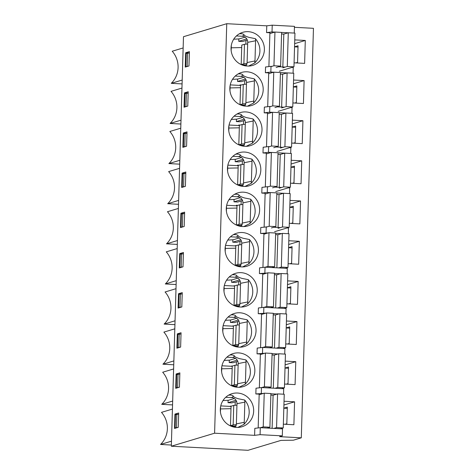 <?xml version="1.0" encoding="UTF-8"?>
<svg xmlns="http://www.w3.org/2000/svg" width="474" height="474" viewBox="0 0 474 474"><rect width="100%" height="100%" fill="white"/><g stroke="black" fill="none" stroke-linecap="round" stroke-linejoin="round"><path stroke-width="0.71" d="M233.344 234.677C235.945 234.393 237.563 234.772 238.203 235.803C238.149 236.674 243.34 238.499 244.388 238.505L249.413 239.53A17.271 16.626 -106.7 0 1 248.69 263.87L242.593 266.939L239.88 266.791A17.271 16.626 -106.7 0 1 225.144 251.007A17.271 16.626 -106.7 0 1 236.775 233.184A17.271 16.626 -106.7 0 1 257.672 244.94A17.271 16.626 -106.7 0 1 246.723 266.269A17.271 16.626 -106.7 0 1 242.599 266.939M232.153 274.802C234.754 274.517 236.372 274.896 237.012 275.927C236.959 276.798 242.149 278.623 243.198 278.635L248.222 279.654A17.271 16.626 -106.7 0 1 247.499 303.994L241.402 307.063L238.689 306.921A17.271 16.626 -106.7 0 1 223.953 291.131A17.271 16.626 -106.7 0 1 235.584 273.314A17.271 16.626 -106.7 0 1 256.481 285.064A17.271 16.626 -106.7 0 1 245.532 306.394A17.271 16.626 -106.7 0 1 241.408 307.063M230.962 314.926C233.564 314.641 235.181 315.02 235.821 316.051C235.768 316.922 240.958 318.753 242.007 318.759L247.031 319.778A17.271 16.626 -106.7 0 1 246.308 344.124L240.211 347.187M237.498 347.045A17.271 16.626 -106.7 0 1 222.762 331.255A17.271 16.626 -106.7 0 1 234.393 313.438A17.271 16.626 -106.7 0 1 255.29 325.188A17.271 16.626 -106.7 0 1 244.341 346.518A17.271 16.626 -106.7 0 1 240.217 347.187L237.498 347.045M229.772 355.05C232.373 354.771 233.99 355.144 234.63 356.181C234.577 357.052 239.767 358.877 240.816 358.883L245.84 359.902A17.271 16.626 -106.7 0 1 245.117 384.248L239.02 387.311L236.307 387.169A17.271 16.626 -106.7 0 1 221.571 371.379A17.271 16.626 -106.7 0 1 233.202 353.563A17.271 16.626 -106.7 0 1 254.1 365.312A17.271 16.626 -106.7 0 1 243.15 386.642A17.271 16.626 -106.7 0 1 239.026 387.311M228.581 395.174C231.182 394.895 232.799 395.269 233.439 396.305C233.386 397.176 238.576 399.001 239.625 399.007L244.649 400.026A17.271 16.626 -106.7 0 1 243.926 424.372L237.829 427.441L235.116 427.293A17.271 16.626 -106.7 0 1 220.38 411.503A17.271 16.626 -106.7 0 1 232.011 393.687A17.271 16.626 -106.7 0 1 252.909 405.442A17.271 16.626 -106.7 0 1 241.959 426.766A17.271 16.626 -106.7 0 1 237.835 427.441M214.592 433.206L171.327 446.218L248.026 450.3L280.999 440.387L293.394 440.198L301.298 437.822L279.624 436.667L282.308 435.861L260.078 434.676L254.609 435.339L214.592 433.206L226.75 23.7L183.479 36.711L171.327 446.218M260.078 434.676L260.285 427.684L254.822 428.342L254.609 435.339M260.285 427.684L282.516 428.869L282.308 435.861M263.467 393.408L255.842 393.953L259.177 394.125L258.17 427.939M276.804 394.113L270.891 393.799M231.265 406.159L230.429 406.117M261.304 393.29L261.476 387.56L256.013 388.218L255.842 393.953M261.476 387.56L283.707 388.739L283.547 394.202M264.658 353.278L257.032 353.823L260.368 354.001L259.361 387.815M277.995 353.989L272.082 353.675M232.456 366.035L231.62 365.993M262.495 353.166L262.667 347.436L257.204 348.094L257.032 353.823M262.667 347.436L284.898 348.615L284.738 354.078M265.849 313.154L258.223 313.699L261.559 313.877L260.552 347.691M279.186 313.865L273.273 313.551M233.646 325.911L232.811 325.863M263.686 313.041L263.858 307.306L258.395 307.97L258.223 313.699M263.858 307.306L286.089 308.491L285.929 313.954M267.04 273.03L259.414 273.575L262.75 273.753L261.743 307.561M280.377 273.741L274.464 273.427M234.837 285.786L234.002 285.739M264.877 272.917L265.049 267.182L259.586 267.846L259.414 273.575M265.049 267.182L287.28 268.367L287.12 273.83M268.231 232.906L260.605 233.451L263.941 233.629L262.934 267.437M281.568 233.617L275.655 233.303M236.028 245.662L235.193 245.615M225.695 397.307L231.537 397.621A5.818 5.599 -106.7 0 1 236.982 403.712L236.384 423.892A5.818 5.599 -106.7 0 1 235.169 427.299M283.92 405.015L294.573 401.81L293.892 424.74L283.351 424.177M294.573 401.81L284.033 401.247M226.886 357.183L232.728 357.497A5.818 5.599 -106.7 0 1 238.173 363.588L237.575 383.768A5.818 5.599 -106.7 0 1 236.36 387.169M285.111 364.891L295.764 361.686L295.083 384.615L284.542 384.053M295.764 361.686L285.224 361.123M228.077 317.059L233.919 317.373A5.818 5.599 -106.7 0 1 239.364 323.464L238.766 343.644A5.818 5.599 -106.7 0 1 237.551 347.045M286.302 324.767L296.955 321.562L296.274 344.491L285.733 343.928M296.955 321.562L286.414 320.999M229.268 276.935L235.11 277.243A5.818 5.599 -106.7 0 1 240.555 283.334L239.957 303.52A5.818 5.599 -106.7 0 1 238.742 306.921M287.493 284.637L298.146 281.438L297.465 304.361L286.924 303.804M298.146 281.438L287.605 280.875M230.459 236.81L236.301 237.119A5.818 5.599 -106.7 0 1 241.746 243.209L241.148 263.396A5.818 5.599 -106.7 0 1 239.933 266.797M288.684 244.513L299.337 241.307L298.656 264.237L288.115 263.68M299.337 241.307L288.796 240.751M182.259 253.744L179.705 253.614L179.279 267.94L183.011 266.821L183.438 252.488L179.705 253.614M181.068 293.874L178.514 293.738L178.088 308.064L181.82 306.945L182.247 292.612L178.514 293.738M179.877 333.998L177.323 333.862L176.897 348.194L180.63 347.069L181.056 332.742L177.323 333.862M178.686 374.122L176.132 373.986L175.706 388.319L179.439 387.193L179.865 372.866L176.132 373.986M177.495 414.246L174.942 414.11L174.515 428.443L178.248 427.323L178.674 412.99L174.942 414.11M283.825 408.167L287.321 407.119L286.829 423.738L285.064 424.271M287.28 408.381L283.825 408.197M285.016 368.043L288.512 366.995L288.02 383.614L286.255 384.147M288.47 368.257L285.016 368.073M286.207 327.919L289.703 326.864L289.211 343.49L287.445 344.017M289.661 328.132L286.207 327.949M287.398 287.795L290.894 286.74L290.402 303.366L288.636 303.893M290.852 288.008L287.398 287.825M288.589 247.665L292.085 246.616L291.593 263.242L289.827 263.769M292.043 247.884L288.589 247.701M225.197 251.516L225.357 246.184M249.413 239.53A8.099 7.797 -106.7 0 1 249.62 241.622L249.016 261.808A8.099 7.797 -106.7 0 1 248.69 263.87M224.006 291.64L224.166 286.308M248.222 279.654A8.099 7.797 -106.7 0 1 248.429 281.746L247.825 301.932A8.099 7.797 -106.7 0 1 247.499 303.994M222.816 331.764L222.976 326.432M247.031 319.778A8.099 7.797 -106.7 0 1 247.238 321.876L246.634 342.056A8.099 7.797 -106.7 0 1 246.308 344.124M221.625 371.894L221.785 366.562M245.84 359.902A8.099 7.797 -106.7 0 1 246.047 362L245.443 382.18A8.099 7.797 -106.7 0 1 245.117 384.248M220.434 412.019L220.594 406.686M244.649 400.026A8.099 7.797 -106.7 0 1 244.857 402.124L244.252 422.304A8.099 7.797 -106.7 0 1 243.926 424.372M236.609 401.431L231.804 402.876L228.024 402.675L228.095 400.382L228.551 400.246A41.327 3.662 -178.3 0 1 222.993 400.554M237.8 361.306L232.995 362.752L229.215 362.551L229.286 360.258L229.742 360.121A41.327 3.662 -178.3 0 1 224.184 360.43M238.991 321.182L234.186 322.622L230.405 322.421L230.477 320.128L230.933 319.991A41.327 3.662 -178.3 0 1 225.375 320.306M240.182 281.058L235.377 282.498L231.596 282.297L231.668 280.004L232.124 279.867A41.327 3.662 -178.3 0 1 226.566 280.181M241.373 240.928L236.567 242.374L232.787 242.173L232.858 239.88L233.315 239.743A41.327 3.662 -178.3 0 1 227.757 240.057M234.286 398.521L228.551 400.246M236.022 400.269L228.024 402.675M235.477 358.391L229.742 360.121M237.213 360.145L229.215 362.551M236.668 318.267L230.933 319.991M238.404 320.021L230.405 322.421M237.859 278.143L232.124 279.867M239.595 279.891L231.596 282.297M239.05 238.019L233.315 239.743M240.786 239.767L232.787 242.173M245.84 65.939A17.271 16.626 -106.7 0 1 231.105 50.149A17.271 16.626 -106.7 0 1 242.735 32.333A17.271 16.626 -106.7 0 1 263.633 44.082A17.271 16.626 -106.7 0 1 252.683 65.412A17.271 16.626 -106.7 0 1 248.566 66.082L245.84 65.939M244.649 106.063A17.271 16.626 -106.7 0 1 229.914 90.273A17.271 16.626 -106.7 0 1 241.544 72.457A17.271 16.626 -106.7 0 1 262.442 84.206A17.271 16.626 -106.7 0 1 251.493 105.536A17.271 16.626 -106.7 0 1 247.375 106.206L244.649 106.063M243.458 146.188A17.271 16.626 -106.7 0 1 228.723 130.397A17.271 16.626 -106.7 0 1 240.354 112.581A17.271 16.626 -106.7 0 1 261.251 124.336A17.271 16.626 -106.7 0 1 250.302 145.66A17.271 16.626 -106.7 0 1 246.184 146.336L243.458 146.188M242.267 186.312A17.271 16.626 -106.7 0 1 227.532 170.527A17.271 16.626 -106.7 0 1 239.163 152.705A17.271 16.626 -106.7 0 1 260.06 164.46A17.271 16.626 -106.7 0 1 249.111 185.79A17.271 16.626 -106.7 0 1 244.993 186.46L242.267 186.312M241.076 226.442A17.271 16.626 -106.7 0 1 226.341 210.652A17.271 16.626 -106.7 0 1 237.972 192.835A17.271 16.626 -106.7 0 1 258.869 204.584A17.271 16.626 -106.7 0 1 247.92 225.914A17.271 16.626 -106.7 0 1 243.802 226.584L241.076 226.442M260.605 233.451L260.783 227.49L267.123 226.874M270.067 192.586L267.265 192.438L267.437 186.703L261.974 187.36L261.802 193.096L265.138 193.274L264.131 227.082M271.258 152.462L268.456 152.308L268.628 146.579L263.165 147.236L262.993 152.972L266.329 153.149L265.322 186.957M272.449 112.332L269.647 112.184L269.819 106.454L264.356 107.112L264.184 112.848L267.52 113.019L266.512 146.833M273.64 72.208L270.838 72.06L271.01 66.33L265.547 66.988L265.375 72.718L268.711 72.895L267.703 106.709M274.831 32.084L272.029 31.936L272.23 25.169L266.767 25.833L266.566 32.593L269.902 32.771L268.894 66.585M266.767 25.833L226.75 23.7M180.902 213.259L180.476 227.585L184.208 226.465L184.635 212.133L180.902 213.259L184.593 213.454M182.093 173.129L181.666 187.461L185.399 186.341L185.826 172.009L182.093 173.129L185.784 173.33M183.284 133.004L182.857 147.337L186.59 146.217L187.017 131.885L183.284 133.004L186.975 133.2M184.475 92.88L184.048 107.213L187.781 106.087L188.208 91.76L184.475 92.88L188.166 93.076M185.666 52.756L185.239 67.089L188.972 65.963L189.399 51.636L185.666 52.756L189.357 52.952M266.068 232.787L266.246 226.827M273.794 227.23L280.46 227.585M287.131 227.941L288.476 228.012L288.311 233.706M283.411 193.297L276.852 192.948M261.802 193.096L267.265 192.438M237.865 205.337L236.39 205.26M267.437 186.703L268.314 186.75M274.985 187.106L281.651 187.461M288.322 187.817L289.667 187.888L289.501 193.576M284.601 153.167L278.042 152.824M262.993 152.972L268.456 152.308M239.056 165.213L237.581 165.136M268.628 146.579L269.505 146.626M276.176 146.981L282.842 147.337M289.513 147.692L290.858 147.764L290.692 153.452M285.792 113.043L279.233 112.694M264.184 112.848L269.647 112.184M240.247 125.089L238.772 125.012M269.819 106.454L270.695 106.502M277.367 106.857L284.033 107.207M290.704 107.562L292.049 107.634L291.883 113.327M286.983 72.919L280.424 72.569M265.375 72.718L270.838 72.06M241.438 84.965L239.963 84.887M271.01 66.33L271.886 66.372M278.558 66.727L285.224 67.083M291.895 67.438L293.24 67.509L293.074 73.203M288.174 32.795L281.615 32.445M266.566 32.593L272.029 31.936M294.265 33.079L294.461 26.354L272.23 25.169M301.298 437.822L313.456 28.316L294.437 27.302M234.541 194.322C237.142 194.038 238.76 194.417 239.4 195.448C239.346 196.319 244.537 198.144 245.585 198.15L250.61 199.175A17.271 16.626 -106.7 0 1 249.893 223.515L243.79 226.584M235.732 154.192C238.333 153.914 239.951 154.287 240.591 155.324C240.537 156.195 245.728 158.02 246.776 158.026L251.801 159.051A17.271 16.626 -106.7 0 1 251.084 183.391L244.981 186.46M236.923 114.068C239.524 113.79 241.142 114.163 241.781 115.2C241.728 116.071 246.918 117.896 247.967 117.902L252.992 118.921A17.271 16.626 -106.7 0 1 252.275 143.267L246.172 146.336M238.114 73.944C240.715 73.666 242.333 74.039 242.972 75.076C242.919 75.947 248.109 77.772 249.158 77.777L254.183 78.797A17.271 16.626 -106.7 0 1 253.46 103.142L247.363 106.206M239.305 33.82C241.906 33.535 243.523 33.915 244.163 34.946C244.11 35.817 249.3 37.647 250.349 37.653L255.373 38.672A17.271 16.626 -106.7 0 1 254.651 63.018L248.554 66.082M294.076 62.823L304.622 63.386L305.297 40.456L294.757 39.893M292.885 102.947L303.431 103.51L304.107 80.58L293.566 80.017M291.694 143.071L302.24 143.634L302.916 120.704L292.375 120.141M290.503 183.195L301.049 183.758L301.725 160.828L291.184 160.271M289.312 223.325L299.858 223.882L300.534 200.958L289.993 200.395M294.644 43.661L305.297 40.456M294.55 46.813L298.045 45.759L297.553 62.384L295.794 62.912M293.453 83.785L304.107 80.58M293.359 86.938L296.854 85.889L296.363 102.508L294.603 103.042M292.262 123.91L302.916 120.704M292.168 127.062L295.663 126.013L295.172 142.633L293.412 143.166M291.072 164.034L301.725 160.828M290.977 167.186L294.473 166.137L293.981 182.763L292.221 183.29M289.881 204.158L300.534 200.958M289.786 207.31L293.282 206.261L292.79 222.887L291.03 223.414M293.246 207.529L289.786 207.345M294.437 167.405L290.977 167.215M295.628 127.275L292.168 127.091M296.819 87.151L293.359 86.967M298.01 47.027L294.55 46.843M231.656 196.455L237.504 196.763A5.818 5.599 -106.7 0 1 242.943 202.854L242.344 223.041A5.818 5.599 -106.7 0 1 241.13 226.442M232.847 156.331L238.695 156.639A5.818 5.599 -106.7 0 1 244.134 162.73L243.535 182.911A5.818 5.599 -106.7 0 1 242.321 186.318M234.038 116.201L239.885 116.515A5.818 5.599 -106.7 0 1 245.325 122.606L244.726 142.787A5.818 5.599 -106.7 0 1 243.512 146.193M235.228 76.077L241.076 76.391A5.818 5.599 -106.7 0 1 246.516 82.482L245.917 102.662A5.818 5.599 -106.7 0 1 244.703 106.063M236.419 35.953L242.267 36.267A5.818 5.599 -106.7 0 1 247.706 42.358L247.108 62.538A5.818 5.599 -106.7 0 1 245.893 65.939M242.57 200.573L237.764 202.019L233.99 201.817L234.055 199.524L234.512 199.388A41.327 3.662 -178.3 0 1 228.954 199.702M243.76 160.449L238.955 161.895L235.181 161.693L235.246 159.4L235.702 159.264A41.327 3.662 -178.3 0 1 230.145 159.572M244.951 120.325L240.146 121.771L236.372 121.569L236.437 119.276L236.893 119.14A41.327 3.662 -178.3 0 1 231.336 119.448M246.142 80.201L241.337 81.647L237.563 81.445L237.628 79.152L238.084 79.016A41.327 3.662 -178.3 0 1 232.527 79.324M247.333 40.077L242.528 41.516L238.754 41.315L238.819 39.022L239.275 38.886A41.327 3.662 -178.3 0 1 233.718 39.2M226.394 211.161L226.554 205.829M250.61 199.175A8.099 7.797 -106.7 0 1 250.817 201.266L250.219 221.453A8.099 7.797 -106.7 0 1 249.893 223.515M227.585 171.037L227.745 165.704M251.801 159.051A8.099 7.797 -106.7 0 1 252.008 161.142L251.41 181.329A8.099 7.797 -106.7 0 1 251.084 183.391M228.776 130.913L228.936 125.58M252.992 118.921A8.099 7.797 -106.7 0 1 253.199 121.018L252.601 141.199A8.099 7.797 -106.7 0 1 252.275 143.267M229.967 90.789L230.127 85.456M254.183 78.797A8.099 7.797 -106.7 0 1 254.39 80.894L253.791 101.075A8.099 7.797 -106.7 0 1 253.46 103.142M231.158 50.659L231.318 45.326M255.373 38.672A8.099 7.797 -106.7 0 1 255.581 40.77L254.982 60.95A8.099 7.797 -106.7 0 1 254.651 63.018M240.247 197.664L234.512 199.388M241.983 199.412L233.99 201.817M241.438 157.54L235.702 159.264M243.174 159.288L235.181 161.693M242.629 117.416L236.893 119.14M244.365 119.164L236.372 121.569M243.82 77.286L238.084 79.016M245.556 79.04L237.563 81.445M245.011 37.162L239.275 38.886M246.747 38.915L238.754 41.315M225.517 245.402L235.809 245.953M224.326 285.532L234.618 286.077M223.136 325.656L233.427 326.201M221.945 365.78L232.236 366.325M220.754 405.904L231.045 406.455M181.062 267.407L179.853 267.342L180.244 254.159L183.397 253.738M179.853 267.342L182.662 266.921M181.198 266.939L181.589 253.75M177.193 248.572L166.261 251.86A23.03 22.171 -106.7 0 1 165.308 283.962L176.127 284.536M165.308 283.962L176.239 280.673M179.871 307.531L178.662 307.466L179.054 294.283L182.206 293.862M178.662 307.466L181.471 307.051M180.007 307.063L180.398 293.88M176.002 288.696L165.071 291.984A23.03 22.171 -106.7 0 1 164.117 324.086L174.936 324.66M164.117 324.086L175.048 320.797M178.68 347.655L177.472 347.59L177.863 334.407L181.015 333.986M177.472 347.59L180.28 347.175M178.817 347.187L179.208 334.004M174.811 328.826L163.88 332.108A23.03 22.171 -106.7 0 1 162.926 364.21L173.745 364.784M162.926 364.21L173.857 360.921M177.489 387.779L176.281 387.714L176.672 374.531L179.824 374.11M176.281 387.714L179.089 387.299M177.626 387.311L178.017 374.128M173.62 368.95L162.689 372.238A23.03 22.171 -106.7 0 1 161.735 404.334L172.554 404.909M161.735 404.334L172.666 401.045M176.304 427.904L175.09 427.838L175.481 414.655L178.633 414.24M175.09 427.838L177.898 427.424M176.435 427.435L176.826 414.252M172.429 409.074L161.498 412.362A23.03 22.171 -106.7 0 1 160.544 444.458L171.363 445.039M160.544 444.458L171.475 441.176M178.384 208.447L167.452 211.736A23.03 22.171 -106.7 0 1 166.498 243.837L177.43 240.549M166.498 243.837L177.317 244.412M179.575 168.323L168.643 171.612A23.03 22.171 -106.7 0 1 167.689 203.707L178.621 200.425M167.689 203.707L178.508 204.288M180.766 128.199L169.834 131.482A23.03 22.171 -106.7 0 1 168.88 163.583L179.812 160.295M168.88 163.583L179.699 164.158M181.957 88.069L171.025 91.358A23.03 22.171 -106.7 0 1 170.071 123.459L181.003 120.171M170.071 123.459L180.89 124.034M183.148 47.945L172.216 51.233A23.03 22.171 -106.7 0 1 171.262 83.335L182.194 80.047M171.262 83.335L182.081 83.91M186.377 66.745L185.808 66.716L187.153 66.313L187.544 53.124L189.351 53.112M187.153 66.313L187.84 66.307M185.808 66.716L186.199 53.532L187.544 53.124M185.186 106.869L184.617 106.84L185.962 106.437L186.353 93.254L188.16 93.236M185.962 106.437L186.649 106.431M184.617 106.84L185.008 93.656L186.353 93.254M183.995 146.993L183.426 146.964L184.771 146.561L185.162 133.378L186.969 133.36M184.771 146.561L185.458 146.555M183.426 146.964L183.817 133.781L185.162 133.378M182.804 187.117L182.235 187.088L183.58 186.685L183.971 173.502L185.778 173.484M183.58 186.685L184.268 186.679M182.235 187.088L182.626 173.905L183.971 173.502M181.613 227.247L181.044 227.218L182.389 226.809L182.78 213.626L184.587 213.614M182.389 226.809L183.077 226.803M181.044 227.218L181.435 214.029L182.78 213.626M226.667 205.278L237 205.829M227.858 165.153L238.191 165.699M229.049 125.023L239.382 125.574M230.24 84.899L240.573 85.45M228.865 128.051L239.317 127.814M239.726 145.216L242.101 145.162M242.842 145.382L240.336 145.441M241.811 145.874L243.239 146.158M244.62 143.752L241.497 144.031L238.825 144.831L242.848 145.234L244.311 144.795M245.277 124.253L242.078 124.538L239.394 125.343L238.813 144.831M242.078 124.538L241.497 144.031M280.43 148.06L284.904 146.715L291.575 147.07L276.952 151.467M268.616 146.893L271.566 146.004L278.238 146.359L273.759 147.704M267.496 113.825L272.568 112.297L279.239 112.652L278.238 146.359M279.192 114.234L281.432 114.353L285.905 113.008L292.577 113.363L291.575 147.07M243.577 120.74L243.464 124.413M242.848 145.234L242.83 145.927M285.905 113.008L284.904 146.715M281.432 114.353L280.454 147.207M272.568 112.297L271.566 146.004M244.193 65.625L245.621 65.904M231.247 47.803L241.699 47.56M242.107 64.968L244.483 64.908M245.224 65.134L242.718 65.187M247.001 63.498L243.879 63.777L241.201 64.582L245.23 64.985L246.693 64.547M247.659 44.005L244.46 44.289L241.776 45.095L241.195 64.577M244.46 44.289L243.879 63.777M282.812 67.812L287.285 66.467L293.957 66.822L279.334 71.219M270.998 66.638L273.948 65.756L280.62 66.111L276.141 67.456M269.878 33.577L274.95 32.048L281.621 32.404L280.62 66.111M281.574 33.986L283.813 34.104L288.287 32.759L294.958 33.115L293.957 66.822M245.959 40.486L245.846 44.165M245.23 64.985L245.212 65.679M288.287 32.759L287.285 66.467M283.813 34.104L282.836 66.958M274.95 32.048L273.948 65.756M230.056 87.927L240.508 87.684M240.916 105.092L243.292 105.038M244.033 105.258L241.527 105.317M243.002 105.749L244.43 106.034M245.81 103.628L242.688 103.901L240.01 104.707M240.022 104.713L244.039 105.11L245.502 104.671M246.468 84.129L243.269 84.413L240.585 85.219L240.004 104.701M243.269 84.413L242.688 103.901M281.621 107.936L286.095 106.591L292.766 106.946L278.143 111.343M269.807 106.769L272.757 105.88L279.429 106.235L274.95 107.58M268.687 73.701L273.759 72.172L280.43 72.528L279.429 106.235M280.383 74.11L282.623 74.228L287.096 72.883L293.767 73.239L292.766 106.946M244.768 80.616L244.655 84.289M244.039 105.11L244.021 105.803M287.096 72.883L286.095 106.591M282.623 74.228L281.645 107.083M273.759 72.172L272.757 105.88M236.319 424.621L233.161 424.905L230.477 425.711L234.512 426.114L236.064 425.646M236.941 405.128L233.741 405.412L231.057 406.224L230.477 425.711M233.741 405.412L233.161 424.905M273.859 428.407L276.567 427.589L283.239 427.945L280.525 428.763M260.516 427.696L263.23 426.878L269.902 427.234L267.188 428.052M259.159 394.7L264.231 393.177L270.903 393.533L269.902 427.234M270.855 395.115L273.095 395.233L277.568 393.888L284.24 394.244L283.239 427.945M235.234 401.845L235.128 405.294M234.512 426.114L234.494 426.801M277.568 393.888L276.567 427.589M273.095 395.233L272.112 428.312M264.231 393.177L263.23 426.878M232.45 426.695L234.908 426.825L234.897 427.264M220.529 408.932L230.98 408.689M230.856 426.102L233.765 426.037M234.506 426.256L231.401 426.327M237.51 384.497L234.352 384.781L231.668 385.587L235.702 385.984L237.255 385.522M238.132 365.004L234.932 365.288L232.248 366.1L231.668 385.587M234.932 365.288L234.352 384.781M275.05 388.283L277.758 387.465L284.43 387.821L281.716 388.639M261.707 387.572L264.421 386.754L271.092 387.11L268.379 387.928M260.35 354.576L265.422 353.053L272.094 353.408L271.092 387.11M272.046 354.985L274.286 355.109L278.759 353.758L285.431 354.114L284.43 387.821M236.425 361.721L236.319 365.164M235.702 385.984L235.685 386.677M278.759 353.758L277.758 387.465M274.286 355.109L273.302 388.188M265.422 353.053L264.421 386.754M233.641 386.571L236.099 386.701L236.088 387.139M221.719 368.802L232.171 368.565M232.047 385.978L234.956 385.913M235.697 386.132L232.592 386.203M238.7 344.373L235.542 344.651L232.858 345.463L236.893 345.86L238.446 345.392M239.323 324.88L236.123 325.164L233.439 325.97L232.858 345.463M236.123 325.164L235.542 344.651M276.241 348.159L278.949 347.341L285.621 347.697L282.907 348.509M262.898 347.448L265.612 346.63L272.283 346.986L269.57 347.803M261.541 314.452L266.613 312.923L273.285 313.278L272.283 346.986M273.237 314.86L275.477 314.979L279.95 313.634L286.622 313.989L285.621 347.697M237.616 321.591L237.51 325.04M236.893 345.86L236.876 346.553M279.95 313.634L278.949 347.341M275.477 314.979L274.493 348.064M266.613 312.923L265.612 346.63M234.831 346.447L237.29 346.577L237.278 347.009M222.91 328.678L233.362 328.441M233.238 345.854L236.147 345.789M236.887 346.008L233.783 346.079M239.891 304.249L236.733 304.527L234.049 305.339L238.084 305.736L239.637 305.268M240.514 284.756L237.314 285.04L234.63 285.846L234.049 305.339M237.314 285.04L236.733 304.527M277.432 308.029L280.14 307.217L286.811 307.573L284.098 308.384M264.089 307.318L266.803 306.506L273.474 306.862L270.761 307.673M262.732 274.327L267.804 272.799L274.476 273.154L273.474 306.862M274.428 274.736L276.668 274.855L281.141 273.51L287.813 273.865L286.811 307.573M238.807 281.467L238.7 284.915M238.084 305.736L238.067 306.429M281.141 273.51L280.14 307.217M276.668 274.855L275.684 307.94M267.804 272.799L266.803 306.506M236.022 306.322L238.481 306.453L238.469 306.885M224.101 288.553L234.553 288.311M234.429 305.73L237.338 305.665M238.078 305.884L234.974 305.955M241.082 264.125L237.924 264.403L235.24 265.209L239.275 265.612L240.828 265.144M241.704 244.631L238.505 244.916L235.821 245.722L235.24 265.209M238.505 244.916L237.924 264.403M278.623 267.905L281.331 267.093L288.002 267.443L285.289 268.26M265.28 267.194L267.994 266.382L274.665 266.738L271.952 267.549M263.923 234.197L268.995 232.675L275.667 233.03L274.665 266.738M275.619 234.612L277.859 234.731L282.332 233.386L289.004 233.741L288.002 267.443M239.998 241.343L239.891 244.791M239.275 265.612L239.257 266.305M282.332 233.386L281.331 267.093M277.859 234.731L276.875 267.81M268.995 232.675L267.994 266.382M237.213 266.192L239.672 266.323L239.66 266.761M225.292 248.429L235.744 248.186M235.619 265.606L238.529 265.535M239.269 265.754L236.165 265.831M242.238 224.001L239.115 224.279L236.443 225.085L240.466 225.488L241.93 225.043M242.895 204.507L239.696 204.792L237.012 205.597L236.431 225.079M239.696 204.792L239.115 224.279M278.048 228.314L282.522 226.963L289.193 227.319L274.57 231.715M266.234 227.141L269.185 226.252L275.856 226.608L271.377 227.958M265.114 194.073L270.186 192.551L276.857 192.906L275.856 226.608M276.81 194.488L279.05 194.607L283.523 193.262L290.195 193.617L289.193 227.319M241.195 200.988L241.082 204.667M240.466 225.488L240.448 226.181M283.523 193.262L282.522 226.963M279.05 194.607L278.072 227.461M270.186 192.551L269.185 226.252M239.429 226.122L240.857 226.406M226.483 208.305L236.935 208.062M237.344 225.464L239.72 225.411M240.46 225.63L237.954 225.689M243.429 183.876L240.306 184.155L237.634 184.961L238.203 165.473L240.887 164.662L240.306 184.155M237.64 184.961L241.657 185.358L243.121 184.919M244.086 164.377L240.887 164.662M279.239 188.184L283.713 186.839L290.384 187.194L275.761 191.591M267.425 187.017L270.376 186.128L277.047 186.483L272.568 187.828M266.305 153.949L271.377 152.427L278.048 152.782L277.047 186.483M278.001 154.364L280.241 154.483L284.714 153.138L291.386 153.487L290.384 187.194M242.386 160.864L242.273 164.543M241.657 185.358L241.639 186.051M284.714 153.138L283.713 186.839M280.241 154.483L279.263 187.331M271.377 152.427L270.376 186.128M240.62 185.998L242.048 186.282M227.674 168.175L238.126 167.938M238.535 185.34L240.911 185.287M241.651 185.506L239.145 185.565M238.203 235.803L236.301 237.119M249.62 241.622L241.746 243.209M249.016 261.808L241.148 263.396M237.012 275.927L235.11 277.243M248.429 281.746L240.555 283.334M247.825 301.932L239.957 303.52M235.821 316.051L233.919 317.373M247.238 321.876L239.364 323.464M246.634 342.056L238.766 343.644M234.63 356.181L232.728 357.497M246.047 362L238.173 363.588M245.443 382.18L237.575 383.768M233.439 396.305L231.537 397.621M244.857 402.124L236.982 403.712M244.252 422.304L236.384 423.892M239.4 195.448L237.504 196.763M250.817 201.266L242.943 202.854M250.219 221.453L242.344 223.041M240.591 155.324L238.695 156.639M252.008 161.142L244.134 162.73M251.41 181.329L243.535 182.911M241.781 115.2L239.885 116.515M253.199 121.018L245.325 122.606M252.601 141.199L244.726 142.787M242.972 75.076L241.076 76.391M254.39 80.894L246.516 82.482M253.791 101.075L245.917 102.662M244.163 34.946L242.267 36.267M255.581 40.77L247.706 42.358M254.982 60.95L247.108 62.538"/></g></svg>
